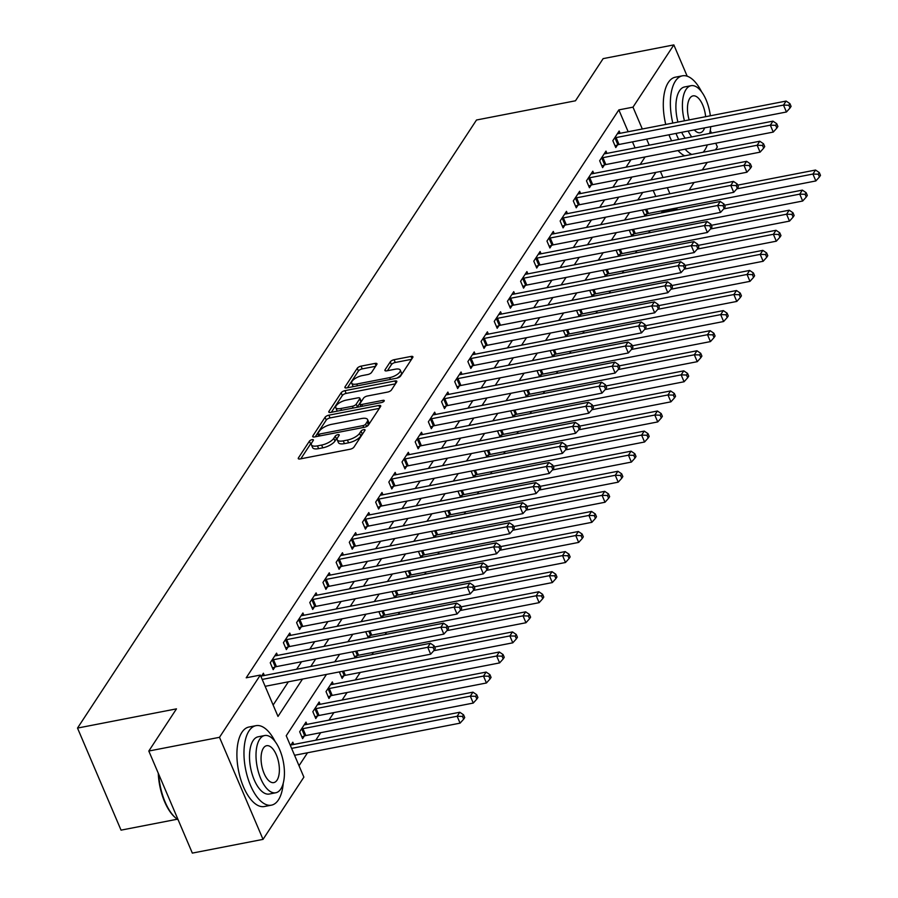 <?xml version="1.0" encoding="UTF-8"?>
<svg xmlns="http://www.w3.org/2000/svg" width="898" height="898" viewBox="0 0 898 898"><rect width="100%" height="100%" fill="white"/><g stroke="black" fill="none" stroke-linecap="round" stroke-linejoin="round"><path stroke-width="1.35" d="M312.089 439.661A2.223 0.842 -23.1 0 0 309.417 441.143L298.428 457.901A3.177 1.201 -23.1 0 0 298.271 458.609A3.177 1.201 -23.1 0 0 300.168 458.934L350.13 449.236A3.177 1.201 -23.1 0 0 353.935 447.125L364.925 430.366A2.223 0.842 -23.1 0 0 365.037 429.873A2.223 0.842 -23.1 0 0 363.712 429.637A2.223 0.842 -23.1 0 0 361.041 431.119L359.627 433.285A10.17 3.839 -23.1 0 1 347.425 440.054L343.261 440.862A10.17 3.839 -23.1 0 1 337.221 439.807A10.17 3.839 -23.1 0 1 337.693 437.539L339.118 435.373A2.223 0.842 -23.1 0 0 339.219 434.879A2.223 0.842 -23.1 0 0 337.895 434.654A2.223 0.842 -23.1 0 0 335.235 436.125L333.809 438.303A10.17 3.839 -23.1 0 1 321.619 445.071L317.454 445.879A10.17 3.839 -23.1 0 1 311.404 444.824A10.17 3.839 -23.1 0 1 311.887 442.557L313.301 440.39A2.223 0.842 -23.1 0 0 313.413 439.897A2.223 0.842 -23.1 0 0 312.089 439.661M311.595 443.062A2.223 0.842 -23.1 0 0 310.596 443.904L300.808 458.811M363.151 433.072A2.223 0.842 -23.1 0 0 362.22 433.88L360.794 436.046L359.627 433.285M337.401 438.044A2.223 0.842 -23.1 0 0 336.413 438.886L334.988 441.053L333.809 438.303M376.812 364.453A3.177 1.201 -23.1 0 0 376.969 363.746A3.177 1.201 -23.1 0 0 375.072 363.409L361.063 366.137A3.177 1.201 -23.1 0 0 357.247 368.247L345.034 386.858A3.177 1.201 -23.1 0 0 344.888 387.566A3.177 1.201 -23.1 0 0 346.774 387.891L396.736 378.193A3.177 1.201 -23.1 0 0 400.553 376.082L412.754 357.471A3.177 1.201 -23.1 0 0 412.912 356.764A3.177 1.201 -23.1 0 0 411.015 356.439L394.087 359.716A3.177 1.201 -23.1 0 0 390.282 361.838L385.051 369.796A3.177 1.201 -23.1 0 0 384.905 370.504A3.177 1.201 -23.1 0 0 386.791 370.84L395.187 369.213A8.509 3.21 -23.1 0 1 400.239 370.088A8.509 3.21 -23.1 0 1 389.653 377.643L356.764 384.03A8.509 3.21 -23.1 0 1 351.702 383.143A8.509 3.21 -23.1 0 1 362.298 375.589L367.776 374.533A3.177 1.201 -23.1 0 0 371.592 372.412L376.812 364.453M326.479 674.409L286.226 735.743L303.883 777.129L263.035 839.372L192.34 853.1L148.81 751.031L176.479 708.859L77.509 728.076L476.501 120.006L575.472 100.789L603.142 58.628L673.837 44.9L687.183 76.207M148.81 751.031L219.494 737.314L260.341 675.06L277.998 716.436L302.514 679.068M628.162 131.737L618.845 109.893L246.209 677.799L260.341 675.06M618.845 109.893L632.989 107.154L673.837 44.9M328.881 415.179A3.177 1.201 -23.1 0 0 325.065 417.289L312.863 435.9A3.177 1.201 -23.1 0 0 312.706 436.608A3.177 1.201 -23.1 0 0 314.603 436.933L364.566 427.235A3.177 1.201 -23.1 0 0 368.371 425.124L380.584 406.513A3.177 1.201 -23.1 0 0 380.73 405.806A3.177 1.201 -23.1 0 0 378.844 405.481L328.881 415.179L330.06 417.929A3.177 1.201 -23.1 0 0 326.243 420.051L315.243 436.81M328.949 411.374L341.161 392.774A3.177 1.201 -23.1 0 1 344.967 390.652L394.929 380.954A3.177 1.201 -23.1 0 1 396.815 381.28A3.177 1.201 -23.1 0 1 396.669 381.998L391.449 389.957A3.177 1.201 -23.1 0 1 387.633 392.078L367.372 396.007A3.177 1.201 -23.1 0 0 363.567 398.117L360.098 403.404A3.177 1.201 -23.1 0 0 359.952 404.111A3.177 1.201 -23.1 0 0 361.838 404.448L382.93 400.351A2.223 0.842 -23.1 0 1 384.254 400.575A2.223 0.842 -23.1 0 1 381.482 402.551L330.689 412.418A3.177 1.201 -23.1 0 1 328.803 412.081A3.177 1.201 -23.1 0 1 328.949 411.374L329.409 412.474M273.138 705.042L288.381 681.807M296.632 669.235L301.56 661.725M309.81 649.153L314.727 641.643M322.977 629.071L327.905 621.562M336.155 608.99L341.083 601.48M349.333 588.908L354.261 581.399M362.511 568.827L367.439 561.317M375.69 548.745L380.617 541.236M388.868 528.664L393.795 521.154M402.046 508.582L406.974 501.073M415.224 488.501L420.141 480.991M428.391 468.419L433.319 460.91M441.569 448.338L446.497 440.828M454.747 428.256L459.675 420.747M467.925 408.175L472.853 400.665M481.104 388.093L486.031 380.584M494.282 368.012L499.209 360.502M507.46 347.93L512.388 340.421M520.638 327.849L525.554 320.339M533.805 307.767L538.733 300.258M546.983 287.686L551.911 280.176M560.161 267.604L565.089 260.094M573.339 247.522L578.267 240.013M586.517 227.441L591.445 219.931M599.696 207.359L604.623 199.85M612.874 187.278L617.802 179.768M626.052 167.196L630.968 159.687M635.066 147.923L632.484 141.873M264.36 675.498L263.395 673.231L261.071 676.766M277.538 655.417L276.573 653.149L270.242 662.791L273.183 669.684L274.9 667.079M290.716 635.335L289.751 633.068L283.42 642.71L286.361 649.602L288.078 646.998M303.883 615.253L302.918 612.986L296.598 622.628L299.539 629.52L301.257 626.916M317.061 595.172L316.096 592.905L309.776 602.547L312.717 609.439L314.435 606.835M330.24 575.09L329.274 572.823L322.954 582.465L325.895 589.357L327.602 586.753M343.418 555.009L342.452 552.741L336.133 562.384L339.074 569.276L340.78 566.672M356.596 534.927L355.63 532.66L349.3 542.302L352.241 549.194L353.958 546.59M369.774 514.846L368.809 512.578L362.478 522.221L365.419 529.113L367.136 526.509M382.952 494.764L381.987 492.497L375.656 502.139L378.597 509.031L380.314 506.427M396.13 474.683L395.165 472.415L388.834 482.058L391.775 488.95L393.492 486.346M409.297 454.601L408.332 452.334L402.012 461.976L404.953 468.868L406.671 466.264M422.475 434.52L421.51 432.252L415.19 441.895L418.131 448.787L419.849 446.183M435.653 414.438L434.688 412.171L428.368 421.813L431.309 428.705L433.016 426.101M448.832 394.357L447.866 392.089L441.547 401.732L444.488 408.624L446.194 406.019M462.01 374.275L461.044 372.008L454.714 381.65L457.654 388.542L459.372 385.938M475.188 354.194L474.223 351.926L467.892 361.568L470.833 368.461L472.55 365.856M488.366 334.112L487.401 331.845L481.07 341.487L484.011 348.379L485.728 345.775M501.544 314.031L500.568 311.763L494.248 321.405L497.189 328.298L498.906 325.693M514.711 293.949L513.746 291.682L507.426 301.324L510.367 308.216L512.085 305.612M527.889 273.868L526.924 271.6L520.604 281.242L523.545 288.135L525.263 285.53M541.067 253.786L540.102 251.519L533.782 261.161L536.723 268.053L538.43 265.449M554.246 233.704L553.28 231.437L546.961 241.079L549.902 247.971L551.608 245.367M567.424 213.623L566.458 211.356L560.128 220.998L563.068 227.89L564.786 225.286M580.602 193.541L579.637 191.274L573.306 200.916L576.247 207.808L577.964 205.204M593.78 173.46L592.815 171.192L586.484 180.835L589.425 187.727L591.142 185.123M606.958 153.378L605.982 151.111L599.662 160.753L602.603 167.645L604.32 165.041M620.125 133.297L619.16 131.029L612.84 140.672L615.781 147.564L617.498 144.96M299.023 765.725L307.531 752.771M315.782 740.188L320.698 732.689M328.949 720.106L333.876 712.608M342.127 700.025L347.055 692.526M355.305 679.943L360.233 672.445M371.929 654.62L373.411 652.363M385.107 634.538L386.589 632.282M398.274 614.457L399.767 612.2M411.452 594.375L412.945 592.119M424.631 574.293L426.112 572.037M437.809 554.212L439.29 551.956M450.987 534.13L452.469 531.874M464.165 514.049L465.647 511.793M477.343 493.967L478.825 491.711M490.521 473.886L492.003 471.63M503.688 453.804L505.181 451.548M516.866 433.723L518.359 431.467M530.044 413.641L531.526 411.385M543.223 393.56L544.704 391.304M556.401 373.478L557.883 371.222M569.579 353.397L571.061 351.14M582.757 333.315L584.239 331.059M595.935 313.234L597.417 310.977M609.102 293.152L610.595 290.896M622.28 273.071L623.762 270.803M635.458 252.989L636.94 250.722M648.637 232.908L650.118 230.64M661.815 212.826L661.905 210.839M655.776 196.471L653.194 190.421M293.769 744.464L292.804 742.197L290.492 745.733M306.948 724.383L305.982 722.115L299.663 731.758L302.604 738.65L304.321 736.034M320.126 704.301L319.16 702.034L312.841 711.676L315.782 718.568L317.488 715.953M333.304 684.22L332.339 681.952L326.008 691.595L328.949 698.487L330.666 695.871M339.365 671.917L342.127 678.405L343.844 675.79M355.664 657.774L357.022 655.708M355.114 657.886L352.532 651.836M368.842 637.692L370.201 635.627M368.292 637.805L365.711 631.754M382.02 617.611L383.379 615.545M381.47 617.723L378.889 611.673M395.199 597.529L396.557 595.464M394.649 597.641L392.067 591.591M408.377 577.448L409.724 575.382M407.827 577.56L405.245 571.51M421.555 557.366L422.902 555.301M421.005 557.478L418.423 551.428M434.733 537.285L436.08 535.219M434.183 537.397L431.601 531.347M447.911 517.203L449.258 515.138M447.361 517.315L444.779 511.265M461.078 497.122L462.436 495.056M460.528 497.234L457.946 491.184M474.256 477.04L475.614 474.975M473.706 477.152L471.124 471.102M487.434 456.959L488.793 454.893M486.884 457.071L484.303 451.021M500.613 436.877L501.971 434.812M500.063 436.989L497.481 430.939M513.791 416.795L515.138 414.73M513.241 416.908L510.659 410.857M526.969 396.714L528.316 394.649M526.419 396.826L523.837 390.776M540.147 376.632L541.494 374.567M539.597 376.745L537.015 370.694M553.314 356.551L554.672 354.486M552.764 356.663L550.193 350.613M566.492 336.469L567.85 334.404M565.942 336.582L563.36 330.531M579.67 316.388L581.028 314.322M579.12 316.5L576.538 310.45M592.848 296.306L594.207 294.241M592.298 296.419L589.717 290.368M606.027 276.225L607.385 274.159M605.476 276.337L602.895 270.287M619.205 256.143L620.552 254.078M618.655 256.256L616.073 250.205M632.383 236.062L633.73 233.996M631.833 236.174L629.251 230.124M645.561 215.98L646.908 213.915M645.011 216.092L642.429 210.042M77.509 728.076L121.039 830.145L177.243 819.234M263.035 839.372L219.494 737.314M710.284 130.356L711.452 133.095M715.773 143.231L717.367 146.969L715.481 149.831M707.231 162.415L702.303 169.913M694.053 182.496L689.125 189.994M677.44 207.82L676.52 209.223L676.037 208.089M662.376 211.962L676.52 209.223M655.899 172.371L650.971 179.881M642.721 192.453L637.793 199.962M629.543 212.534L624.615 220.044M616.365 232.616L611.437 240.125M603.187 252.697L598.259 260.207M590.008 272.779L585.081 280.288M576.83 292.86L571.903 300.37M563.652 312.942L558.736 320.451M550.485 333.023L545.557 340.533M537.307 353.105L532.379 360.614M524.129 373.186L519.201 380.696M510.951 393.268L506.023 400.777M497.773 413.349L492.845 420.859M484.594 433.431L479.667 440.94M471.416 453.512L466.489 461.022M458.238 473.594L453.322 481.104M445.071 493.676L440.143 501.185M431.893 513.757L426.965 521.267M418.715 533.839L413.787 541.348M405.537 553.92L400.609 561.43M392.359 574.002L387.431 581.511M379.181 594.083L374.253 601.593M366.002 614.165L361.075 621.674M352.824 634.246L347.908 641.756M339.657 654.328L334.73 661.837M669.908 193.732L667.326 187.682M663.005 177.546L660.434 171.496M649.209 145.184L646.627 139.123M642.306 128.998L632.989 107.154M310.764 666.496L315.692 658.986M323.942 646.414L328.87 638.905M337.12 626.333L342.048 618.823M350.299 606.251L355.226 598.741M363.477 586.17L368.404 578.66M376.655 566.088L381.583 558.578M389.833 546.006L394.75 538.497M403 525.925L407.928 518.415M416.178 505.843L421.106 498.334M429.356 485.762L434.284 478.252M442.534 465.68L447.462 458.171M455.713 445.599L460.64 438.089M468.891 425.517L473.818 418.008M482.069 405.436L486.997 397.926M495.247 385.354L500.164 377.845M508.414 365.273L513.342 357.763M521.592 345.191L526.52 337.682M534.77 325.11L539.698 317.6M547.948 305.028L552.876 297.519M561.127 284.947L566.054 277.437M574.305 264.865L579.232 257.356M587.483 244.784L592.411 237.274M600.661 224.702L605.578 217.193M613.828 204.621L618.756 197.111M627.006 184.539L631.934 177.029M640.184 164.457L645.112 156.948M311.404 444.824L312.583 447.586A10.17 3.839 -23.1 0 0 318.633 448.641L317.454 445.879M334.988 441.053A10.17 3.839 -23.1 0 1 322.797 447.833L318.633 448.641M337.221 439.807L338.4 442.568A10.17 3.839 -23.1 0 0 344.439 443.623L343.261 440.862M360.794 436.046A10.17 3.839 -23.1 0 1 348.604 442.815L344.439 443.623M379.371 408.366L330.06 417.929M317.881 433.408A2.223 0.842 -23.1 0 0 317.78 433.902A2.223 0.842 -23.1 0 0 319.104 434.138L362.96 425.618A2.223 0.842 -23.1 0 0 365.621 424.137L367.125 421.858A10.17 3.839 -23.1 0 0 367.596 419.591A10.17 3.839 -23.1 0 0 361.557 418.535L331.575 424.35A10.17 3.839 -23.1 0 0 319.385 431.119L317.881 433.408M367.596 419.591L368.775 422.352A10.17 3.839 -23.1 0 1 368.303 424.619L367.338 426.09M331.34 412.294L342.329 395.524L341.161 392.774M395.457 383.839L346.145 393.414A3.177 1.201 -23.1 0 0 342.329 395.524M346.347 400.093A8.509 3.21 -23.1 0 0 335.751 407.647A8.509 3.21 -23.1 0 0 340.813 408.523L352.398 406.278A3.177 1.201 -23.1 0 0 356.214 404.156L359.671 398.88A3.177 1.201 -23.1 0 0 359.829 398.162A3.177 1.201 -23.1 0 0 357.932 397.836L346.347 400.093M335.751 407.647L336.93 410.397A8.509 3.21 -23.1 0 0 337.569 411.082M357.078 407.288A3.177 1.201 -23.1 0 0 357.382 406.917L356.214 404.156M359.829 398.162L361.007 400.923A3.177 1.201 -23.1 0 1 360.85 401.631L357.382 406.917M351.702 383.143L352.88 385.904A8.509 3.21 -23.1 0 0 353.52 386.589M396.849 378.17A8.509 3.21 -23.1 0 0 401.417 372.85L400.239 370.088M411.553 359.323L395.266 362.478A3.177 1.201 -23.1 0 0 391.449 364.599L387.442 370.717M375.6 366.294L362.231 368.887A3.177 1.201 -23.1 0 0 358.425 371.009L347.425 387.768M294.566 755.285L460.079 723.148L457.138 716.256L459.776 712.237L292.378 744.734A3.244 1.224 156.9 0 1 291.401 744.824L291.098 744.812M291.626 748.382L457.138 716.256L462.492 716.402L463.671 719.163L464.726 717.558L463.548 714.797L462.492 716.402M459.776 712.237L463.548 714.797M463.671 719.163L460.079 723.148M265.146 686.319L430.67 654.193L427.729 647.29L262.205 679.427M433.072 647.447L434.25 650.197L435.306 648.592L434.127 645.83L433.072 647.447L427.729 647.29L430.366 643.271L262.957 675.767A3.244 1.224 -23.1 0 1 261.98 675.857L261.677 675.846M430.67 654.193L434.25 650.197M434.127 645.83L430.366 643.271M301.874 736.932L304.725 735.889A3.244 1.224 156.9 0 1 305.859 735.563L473.257 703.067L470.316 696.175L472.954 692.156L305.556 724.652A3.244 1.224 156.9 0 1 304.579 724.742L304.265 724.731M301.369 729.142L301.784 728.985A3.244 1.224 156.9 0 1 302.918 728.671L470.316 696.175L475.671 696.32L476.849 699.082L477.904 697.477L476.726 694.715L475.671 696.32M472.954 692.156L476.726 694.715M476.849 699.082L473.257 703.067M315.041 716.851L317.903 715.807A3.244 1.224 156.9 0 1 319.037 715.481L486.435 682.985L483.494 676.093L486.132 672.074L318.734 704.571A3.244 1.224 156.9 0 1 317.746 704.661L317.443 704.649M314.547 709.061L314.962 708.904A3.244 1.224 156.9 0 1 316.096 708.589L483.494 676.093L488.849 676.239L490.016 679L491.071 677.395L489.904 674.634L488.849 676.239M486.132 672.074L489.904 674.634M490.016 679L486.435 682.985M328.219 696.769L331.081 695.726A3.244 1.224 156.9 0 1 332.215 695.4L499.614 662.904L496.673 656.011L499.31 651.993L331.912 684.489A3.244 1.224 156.9 0 1 330.924 684.579L330.621 684.568M327.725 688.979L328.14 688.822A3.244 1.224 156.9 0 1 329.274 688.508L496.673 656.011L502.027 656.157L503.194 658.919L504.249 657.314L503.071 654.552L502.027 656.157M499.31 651.993L503.071 654.552M503.194 658.919L499.614 662.904M273.497 659.704L276.449 666.608L443.848 634.111L440.907 627.208L273.497 659.704A3.244 1.224 -23.1 0 0 272.375 660.03L271.959 660.176M446.25 627.365L447.429 630.115L448.484 628.51L447.305 625.749L446.25 627.365L440.907 627.208L443.545 623.19L276.135 655.686A3.244 1.224 -23.1 0 1 275.158 655.776L274.855 655.765M276.449 666.608A3.244 1.224 -23.1 0 0 275.316 666.922L272.453 667.977M443.848 634.111L447.429 630.115M447.305 625.749L443.545 623.19M286.675 639.623L289.616 646.526L457.026 614.03L454.085 607.127L286.675 639.623A3.244 1.224 -23.1 0 0 285.553 639.948L285.137 640.094M459.428 607.284L460.607 610.034L461.662 608.429L460.483 605.667L459.428 607.284L454.085 607.127L456.712 603.108L289.313 635.604A3.244 1.224 -23.1 0 1 288.337 635.694L288.034 635.683M289.616 646.526A3.244 1.224 -23.1 0 0 288.494 646.841L285.631 647.896M457.026 614.03L460.607 610.034M460.483 605.667L456.712 603.108M299.853 619.541L302.794 626.445L470.204 593.948L467.263 587.045L299.853 619.541A3.244 1.224 -23.1 0 0 298.72 619.867L298.316 620.013M472.606 587.202L473.785 589.952L474.84 588.347L473.661 585.586L472.606 587.202L467.263 587.045L469.89 583.027L302.491 615.523A3.244 1.224 -23.1 0 1 301.515 615.613L301.212 615.601M302.794 626.445A3.244 1.224 -23.1 0 0 301.661 626.759L298.81 627.814M470.204 593.948L473.785 589.952M473.661 585.586L469.89 583.027M341.397 676.688L344.26 675.644A3.244 1.224 156.9 0 1 345.393 675.318L512.792 642.822L509.851 635.93L512.489 631.911L434.632 647.02M433.813 650.691L509.851 635.93L515.194 636.076L516.372 638.837L517.428 637.232L516.249 634.471L515.194 636.076M512.489 631.911L516.249 634.471M516.372 638.837L512.792 642.822M313.032 599.46L315.973 606.363L483.371 573.867L480.43 566.964L313.032 599.46A3.244 1.224 -23.1 0 0 311.898 599.785L311.494 599.931M485.784 567.121L486.963 569.871L488.018 568.266L486.839 565.504L485.784 567.121L480.43 566.964L483.068 562.945L315.669 595.441A3.244 1.224 -23.1 0 1 314.693 595.531L314.39 595.52M315.973 606.363A3.244 1.224 -23.1 0 0 314.839 606.678L311.988 607.733M483.371 573.867L486.963 569.871M486.839 565.504L483.068 562.945M175.2 817.528A39.512 18.072 -101 0 1 174.807 817.191A39.512 18.072 -101 0 1 158.261 773.2M158.71 774.256A40.489 18.521 79 0 0 175.593 817.887A40.489 18.521 79 0 0 178.163 819.852M275.158 741.591A40.489 18.521 79 0 0 255.997 725.663A40.489 18.521 79 0 0 249.004 730.927A40.489 18.521 79 0 0 247.657 777.511A40.489 18.521 79 0 0 271.432 805.158A40.489 18.521 79 0 0 278.425 799.894A40.489 18.521 79 0 0 283.24 783.224M255.997 725.663L248.937 727.032A40.489 18.521 79 0 0 241.944 732.297A40.489 18.521 79 0 0 240.585 778.88A40.489 18.521 79 0 0 264.36 806.527L271.432 805.158M275.776 792.766L269.277 794.034A29.151 13.335 -101 0 1 252.147 774.121A29.151 13.335 -101 0 1 253.124 740.581A29.151 13.335 -101 0 1 258.164 736.798L264.663 735.529A29.151 13.335 79 0 0 259.634 739.323A29.151 13.335 79 0 0 258.658 772.852A29.151 13.335 79 0 0 275.776 792.766A29.151 13.335 79 0 0 280.805 788.972A29.151 13.335 79 0 0 281.781 755.442A29.151 13.335 79 0 0 264.663 735.529M277.044 780.149A18.791 8.587 79 0 0 277.673 758.541A18.791 8.587 79 0 0 266.639 745.71A18.791 8.587 79 0 0 263.395 748.146A18.791 8.587 79 0 0 262.766 769.766A18.791 8.587 79 0 0 273.8 782.596A18.791 8.587 79 0 0 277.044 780.149M701.562 91.753A40.489 18.521 79 0 0 682.401 75.825A40.489 18.521 79 0 0 675.408 81.089A40.489 18.521 79 0 0 672.804 123.071M676.026 133.42A40.489 18.521 79 0 0 678.697 139.448M685.107 149.18A40.489 18.521 79 0 0 691.774 154.434M703.112 152.233A40.489 18.521 79 0 0 704.818 150.056A40.489 18.521 79 0 0 707.332 144.87M682.401 75.825L675.33 77.194A40.489 18.521 79 0 0 668.337 82.459A40.489 18.521 79 0 0 665.732 124.44M668.965 134.79A40.489 18.521 79 0 0 671.637 140.829M678.035 150.55A40.489 18.521 79 0 0 684.714 155.814M685.219 138.191A29.151 13.335 -101 0 1 681.672 132.32M677.934 122.083A29.151 13.335 -101 0 1 679.528 90.743A29.151 13.335 -101 0 1 684.557 86.96L691.067 85.692A29.151 13.335 79 0 0 686.027 89.486A29.151 13.335 79 0 0 684.433 120.815M688.182 131.063A29.151 13.335 79 0 0 691.718 136.923M694.277 129.873A18.791 8.587 79 0 0 700.204 132.747A18.791 8.587 79 0 0 703.448 130.311A18.791 8.587 79 0 0 704.616 127.864M705.626 116.706A18.791 8.587 79 0 0 693.043 95.873A18.791 8.587 79 0 0 689.799 98.309A18.791 8.587 79 0 0 689.159 119.894M709.645 133.387A40.489 18.521 79 0 1 709.633 133.443A29.151 13.335 79 0 0 710.711 126.685M710.352 115.786A29.151 13.335 79 0 0 691.067 85.692M354.575 656.606L357.438 655.562A3.244 1.224 156.9 0 1 358.571 655.237L525.97 622.741L523.029 615.848L525.667 611.83L447.81 626.939M446.991 630.609L523.029 615.848L528.372 615.994L529.551 618.756L530.606 617.15L529.427 614.389L528.372 615.994M525.667 611.83L529.427 614.389M529.551 618.756L525.97 622.741M367.753 636.525L370.616 635.481A3.244 1.224 156.9 0 1 371.738 635.155L539.148 602.659L536.207 595.767L538.834 591.748L460.988 606.857M460.169 610.528L536.207 595.767L541.55 595.913L542.729 598.674L543.784 597.069L542.605 594.308L541.55 595.913M538.834 591.748L542.605 594.308M542.729 598.674L539.148 602.659M380.932 616.443L383.783 615.399A3.244 1.224 156.9 0 1 384.916 615.074L552.326 582.577L549.385 575.685L552.012 571.667L474.166 586.776M473.347 590.446L549.385 575.685L554.728 575.831L555.907 578.593L556.962 576.987L555.783 574.226L554.728 575.831M552.012 571.667L555.783 574.226M555.907 578.593L552.326 582.577M394.11 596.362L396.961 595.318A3.244 1.224 156.9 0 1 398.095 594.992L565.493 562.496L562.552 555.604L565.19 551.585L487.345 566.694M486.525 570.365L562.552 555.604L567.906 555.75L569.085 558.511L570.14 556.906L568.962 554.145L567.906 555.75M565.19 551.585L568.962 554.145M569.085 558.511L565.493 562.496M407.288 576.28L410.139 575.236A3.244 1.224 156.9 0 1 411.273 574.911L578.671 542.414L575.73 535.522L578.368 531.504L500.523 546.613M499.703 550.283L575.73 535.522L581.085 535.668L582.263 538.43L583.318 536.824L582.14 534.063L581.085 535.668M578.368 531.504L582.14 534.063M582.263 538.43L578.671 542.414M326.21 579.378L329.151 586.282L496.549 553.785L493.608 546.882L326.21 579.378A3.244 1.224 -23.1 0 0 325.076 579.704L324.661 579.85M498.962 547.039L500.141 549.789L501.196 548.184L500.018 545.423L498.962 547.039L493.608 546.882L496.246 542.863L328.848 575.36A3.244 1.224 -23.1 0 1 327.871 575.45L327.557 575.438M329.151 586.282A3.244 1.224 -23.1 0 0 328.017 586.596L325.166 587.651M496.549 553.785L500.141 549.789M500.018 545.423L496.246 542.863M339.388 559.297L342.329 566.2L509.727 533.704L506.786 526.8L339.388 559.297A3.244 1.224 -23.1 0 0 338.254 559.622L337.839 559.768M512.141 526.958L513.308 529.708L514.363 528.103L513.196 525.341L512.141 526.958L506.786 526.8L509.424 522.782L342.026 555.278A3.244 1.224 -23.1 0 1 341.038 555.368L340.735 555.357M342.329 566.2A3.244 1.224 -23.1 0 0 341.195 566.515L338.333 567.57M509.727 533.704L513.308 529.708M513.196 525.341L509.424 522.782M352.566 539.215L355.507 546.119L522.905 513.622L519.964 506.719L352.566 539.215A3.244 1.224 -23.1 0 0 351.432 539.541L351.017 539.687M525.319 506.876L526.486 509.626L527.541 508.021L526.363 505.26L525.319 506.876L519.964 506.719L522.602 502.7L355.204 535.197A3.244 1.224 -23.1 0 1 354.216 535.287L353.913 535.275M355.507 546.119A3.244 1.224 -23.1 0 0 354.373 546.433L351.511 547.488M522.905 513.622L526.486 509.626M526.363 505.26L522.602 502.7M365.744 519.134L368.685 526.037L536.084 493.541L533.143 486.637L365.744 519.134A3.244 1.224 -23.1 0 0 364.61 519.459L364.195 519.605M538.486 486.795L539.664 489.545L540.719 487.94L539.541 485.178L538.486 486.795L533.143 486.637L535.78 482.619L368.371 515.115A3.244 1.224 -23.1 0 1 367.394 515.205L367.091 515.194M368.685 526.037A3.244 1.224 -23.1 0 0 367.551 526.351L364.689 527.407M536.084 493.541L539.664 489.545M539.541 485.178L535.78 482.619M378.911 499.052L381.863 505.956L549.262 473.459L546.321 466.556L378.911 499.052A3.244 1.224 -23.1 0 0 377.789 499.378L377.373 499.524M551.664 466.713L552.842 469.463L553.898 467.858L552.719 465.097L551.664 466.713L546.321 466.556L548.959 462.537L381.549 495.034A3.244 1.224 -23.1 0 1 380.572 495.124L380.269 495.112M381.863 505.956A3.244 1.224 -23.1 0 0 380.73 506.27L377.867 507.325M549.262 473.459L552.842 469.463M552.719 465.097L548.959 462.537M420.455 556.199L423.317 555.155A3.244 1.224 156.9 0 1 424.451 554.829L591.849 522.333L588.908 515.441L591.546 511.422L513.701 526.531M512.87 530.202L588.908 515.441L594.263 515.587L595.43 518.348L596.485 516.743L595.318 513.982L594.263 515.587M591.546 511.422L595.318 513.982M595.43 518.348L591.849 522.333M392.089 478.971L395.03 485.874L562.44 453.378L559.499 446.474L392.089 478.971A3.244 1.224 -23.1 0 0 390.967 479.296L390.551 479.442M564.842 446.632L566.021 449.382L567.076 447.776L565.897 445.015L564.842 446.632L559.499 446.474L562.126 442.456L394.727 474.952A3.244 1.224 -23.1 0 1 393.751 475.042L393.447 475.031M395.03 485.874A3.244 1.224 -23.1 0 0 393.908 486.188L391.045 487.244M562.44 453.378L566.021 449.382M565.897 445.015L562.126 442.456M433.633 536.117L436.495 535.073A3.244 1.224 156.9 0 1 437.629 534.748L605.028 502.251L602.087 495.359L604.724 491.341L526.879 506.45M526.048 510.12L602.087 495.359L607.441 495.505L608.608 498.267L609.663 496.661L608.485 493.9L607.441 495.505M604.724 491.341L608.485 493.9M608.608 498.267L605.028 502.251M405.267 458.889L408.208 465.793L575.618 433.296L572.666 426.393L405.267 458.889A3.244 1.224 -23.1 0 0 404.134 459.215L403.73 459.361M578.02 426.55L579.199 429.3L580.254 427.695L579.075 424.934L578.02 426.55L572.666 426.393L575.304 422.374L407.905 454.871A3.244 1.224 -23.1 0 1 406.929 454.96L406.626 454.949M408.208 465.793A3.244 1.224 -23.1 0 0 407.075 466.107L404.223 467.162M575.618 433.296L579.199 429.3M579.075 424.934L575.304 422.374M446.811 516.036L449.674 514.992A3.244 1.224 156.9 0 1 450.807 514.666L618.206 482.17L615.265 475.278L617.903 471.259L540.046 486.368M539.227 490.039L615.265 475.278L620.608 475.424L621.786 478.185L622.842 476.58L621.663 473.818L620.608 475.424M617.903 471.259L621.663 473.818M621.786 478.185L618.206 482.17M418.446 438.808L421.387 445.711L588.785 413.215L585.844 406.311L418.446 438.808A3.244 1.224 -23.1 0 0 417.312 439.133L416.908 439.279M591.198 406.468L592.377 409.219L593.432 407.613L592.253 404.852L591.198 406.468L585.844 406.311L588.482 402.293L421.083 434.789A3.244 1.224 -23.1 0 1 420.107 434.879L419.793 434.868M421.387 445.711A3.244 1.224 -23.1 0 0 420.253 446.025L417.402 447.081M588.785 413.215L592.377 409.219M592.253 404.852L588.482 402.293M459.989 495.954L462.852 494.91A3.244 1.224 156.9 0 1 463.985 494.585L631.384 462.088L628.443 455.196L631.081 451.178L553.224 466.286M552.405 469.957L628.443 455.196L633.786 455.342L634.965 458.103L636.02 456.498L634.841 453.737L633.786 455.342M631.081 451.178L634.841 453.737M634.965 458.103L631.384 462.088M431.624 418.726L434.565 425.63L601.963 393.133L599.022 386.23L431.624 418.726A3.244 1.224 -23.1 0 0 430.49 419.052L430.075 419.198M604.376 386.387L605.555 389.137L606.61 387.532L605.432 384.771L604.376 386.387L599.022 386.23L601.66 382.211L434.262 414.708A3.244 1.224 -23.1 0 1 433.274 414.797L432.971 414.786M434.565 425.63A3.244 1.224 -23.1 0 0 433.431 425.944L430.58 426.999M601.963 393.133L605.555 389.137M605.432 384.771L601.66 382.211M473.167 475.873L476.03 474.829A3.244 1.224 156.9 0 1 477.152 474.503L644.562 442.007L641.621 435.115L644.248 431.096L566.402 446.205M565.583 449.876L641.621 435.115L646.964 435.261L648.143 438.022L649.198 436.417L648.019 433.655L646.964 435.261M644.248 431.096L648.019 433.655M648.143 438.022L644.562 442.007M444.802 398.645L447.743 405.548L615.141 373.052L612.2 366.148L444.802 398.645A3.244 1.224 -23.1 0 0 443.668 398.97L443.253 399.116M617.555 366.305L618.722 369.056L619.777 367.45L618.61 364.689L617.555 366.305L612.2 366.148L614.838 362.13L447.44 394.626A3.244 1.224 -23.1 0 1 446.452 394.716L446.149 394.705M447.743 405.548A3.244 1.224 -23.1 0 0 446.609 405.862L443.747 406.917M615.141 373.052L618.722 369.056M618.61 364.689L614.838 362.13M486.346 455.791L489.197 454.747A3.244 1.224 156.9 0 1 490.33 454.422L657.74 421.925L654.788 415.033L657.426 411.015L579.58 426.123M578.761 429.794L654.788 415.033L660.142 415.179L661.321 417.94L662.376 416.335L661.197 413.574L660.142 415.179M657.426 411.015L661.197 413.574M661.321 417.94L657.74 421.925M457.98 378.563L460.921 385.466L628.319 352.97L625.378 346.067L457.98 378.563A3.244 1.224 -23.1 0 0 456.846 378.889L456.431 379.035M630.733 346.224L631.9 348.974L632.955 347.369L631.777 344.608L630.733 346.224L625.378 346.067L628.016 342.048L460.607 374.545A3.244 1.224 -23.1 0 1 459.63 374.634L459.327 374.623M460.921 385.466A3.244 1.224 -23.1 0 0 459.787 385.781L456.925 386.836M628.319 352.97L631.9 348.974M631.777 344.608L628.016 342.048M499.524 435.71L502.375 434.666A3.244 1.224 156.9 0 1 503.509 434.34L670.907 401.844L667.966 394.952L670.604 390.933L592.759 406.042M591.939 409.713L667.966 394.952L673.32 395.098L674.499 397.859L675.554 396.254L674.376 393.492L673.32 395.098M670.604 390.933L674.376 393.492M674.499 397.859L670.907 401.844M512.702 415.628L515.553 414.584A3.244 1.224 156.9 0 1 516.687 414.259L684.085 381.762L681.144 374.87L683.782 370.852L605.937 385.96M605.117 389.631L681.144 374.87L686.499 375.016L687.677 377.777L688.732 376.172L687.554 373.411L686.499 375.016M683.782 370.852L687.554 373.411M687.677 377.777L684.085 381.762M525.869 395.547L528.731 394.503A3.244 1.224 156.9 0 1 529.865 394.177L697.263 361.681L694.322 354.789L696.96 350.77L619.115 365.879M618.284 369.549L694.322 354.789L699.677 354.935L700.844 357.696L701.899 356.091L700.732 353.329L699.677 354.935M696.96 350.77L700.732 353.329M700.844 357.696L697.263 361.681M539.047 375.465L541.909 374.421A3.244 1.224 156.9 0 1 543.043 374.096L710.441 341.599L707.501 334.707L710.138 330.689L632.293 345.797M631.462 349.468L707.501 334.707L712.855 334.853L714.022 337.614L715.077 336.009L713.899 333.248L712.855 334.853M710.138 330.689L713.899 333.248M714.022 337.614L710.441 341.599M552.225 355.384L555.087 354.34A3.244 1.224 156.9 0 1 556.221 354.014L723.62 321.518L720.679 314.626L723.317 310.607L645.46 325.716M644.641 329.386L720.679 314.626L726.022 314.771L727.2 317.533L728.256 315.928L727.077 313.166L726.022 314.771M723.317 310.607L727.077 313.166M727.2 317.533L723.62 321.518M565.403 335.302L568.266 334.258A3.244 1.224 156.9 0 1 569.399 333.933L736.798 301.436L733.857 294.544L736.495 290.525L658.638 305.634M657.819 309.305L733.857 294.544L739.2 294.69L740.379 297.451L741.434 295.846L740.255 293.085L739.2 294.69M736.495 290.525L740.255 293.085M740.379 297.451L736.798 301.436M578.581 315.22L581.444 314.177A3.244 1.224 156.9 0 1 582.566 313.851L749.976 281.355L747.035 274.462L749.662 270.444L671.816 285.553M670.997 289.223L747.035 274.462L752.378 274.608L753.557 277.37L754.612 275.765L753.433 273.003L752.378 274.608M749.662 270.444L753.433 273.003M753.557 277.37L749.976 281.355M591.76 295.139L594.611 294.095A3.244 1.224 156.9 0 1 595.744 293.769L763.154 261.273L760.202 254.381L762.84 250.362L684.994 265.471M684.175 269.142L760.202 254.381L765.556 254.527L766.735 257.288L767.79 255.683L766.611 252.922L765.556 254.527M762.84 250.362L766.611 252.922M766.735 257.288L763.154 261.273M604.938 275.057L607.789 274.013A3.244 1.224 156.9 0 1 608.923 273.688L776.321 241.192L773.38 234.299L776.018 230.281L698.173 245.39M697.353 249.06L773.38 234.299L778.734 234.445L779.913 237.207L780.968 235.602L779.79 232.84L778.734 234.445M776.018 230.281L779.79 232.84M779.913 237.207L776.321 241.192M618.116 254.976L620.967 253.932A3.244 1.224 156.9 0 1 622.101 253.606L789.499 221.11L786.558 214.218L789.196 210.199L711.351 225.308M710.531 228.979L786.558 214.218L791.913 214.364L793.091 217.125L794.135 215.52L792.968 212.759L791.913 214.364M789.196 210.199L792.968 212.759M793.091 217.125L789.499 221.11M631.283 234.894L634.145 233.85A3.244 1.224 156.9 0 1 635.279 233.525L802.677 201.029L799.736 194.136L802.374 190.118L724.529 205.227M723.698 208.897L799.736 194.136L805.091 194.282L806.258 197.044L807.313 195.438L806.146 192.677L805.091 194.282M802.374 190.118L806.146 192.677M806.258 197.044L802.677 201.029M644.461 214.813L647.323 213.769A3.244 1.224 156.9 0 1 648.457 213.443L815.855 180.947L812.915 174.055L815.552 170.036L737.707 185.145M736.876 188.816L812.915 174.055L818.269 174.201L819.436 176.962L820.491 175.357L819.313 172.596L818.269 174.201M815.552 170.036L819.313 172.596M819.436 176.962L815.855 180.947M471.158 358.482L474.099 365.385L641.498 332.889L638.557 325.985L471.158 358.482A3.244 1.224 -23.1 0 0 470.024 358.807L469.609 358.953M643.9 326.142L645.078 328.893L646.133 327.287L644.955 324.526L643.9 326.142L638.557 325.985L641.194 321.967L473.785 354.463A3.244 1.224 -23.1 0 1 472.808 354.553L472.505 354.542M474.099 365.385A3.244 1.224 -23.1 0 0 472.965 365.699L470.103 366.754M641.498 332.889L645.078 328.893M644.955 324.526L641.194 321.967M484.325 338.4L487.277 345.303L654.676 312.807L651.735 305.904L484.325 338.4A3.244 1.224 -23.1 0 0 483.203 338.726L482.787 338.872M657.078 306.061L658.256 308.811L659.312 307.206L658.133 304.444L657.078 306.061L651.735 305.904L654.373 301.885L486.963 334.382A3.244 1.224 -23.1 0 1 485.986 334.471L485.683 334.46M487.277 345.303A3.244 1.224 -23.1 0 0 486.144 345.618L483.281 346.673M654.676 312.807L658.256 308.811M658.133 304.444L654.373 301.885M497.503 318.319L500.444 325.222L667.854 292.726L664.913 285.822L497.503 318.319A3.244 1.224 -23.1 0 0 496.381 318.644L495.965 318.79M670.256 285.979L671.435 288.729L672.49 287.124L671.311 284.363L670.256 285.979L664.913 285.822L667.54 281.804L500.141 314.3A3.244 1.224 -23.1 0 1 499.165 314.39L498.861 314.379M500.444 325.222A3.244 1.224 -23.1 0 0 499.322 325.536L496.459 326.591M667.854 292.726L671.435 288.729M671.311 284.363L667.54 281.804M510.681 298.237L513.622 305.14L681.032 272.644L678.08 265.741L510.681 298.237A3.244 1.224 -23.1 0 0 509.548 298.563L509.144 298.708M683.434 265.898L684.613 268.648L685.668 267.043L684.489 264.281L683.434 265.898L678.08 265.741L680.718 261.722L513.319 294.218A3.244 1.224 -23.1 0 1 512.343 294.308L512.04 294.297M513.622 305.14A3.244 1.224 -23.1 0 0 512.489 305.455L509.637 306.51M681.032 272.644L684.613 268.648M684.489 264.281L680.718 261.722M523.86 278.156L526.8 285.059L694.199 252.562L691.258 245.659L523.86 278.156A3.244 1.224 -23.1 0 0 522.726 278.481L522.322 278.627M696.612 245.816L697.791 248.566L698.846 246.961L697.667 244.2L696.612 245.816L691.258 245.659L693.896 241.641L526.497 274.137A3.244 1.224 -23.1 0 1 525.521 274.227L525.207 274.216M526.8 285.059A3.244 1.224 -23.1 0 0 525.667 285.373L522.816 286.428M694.199 252.562L697.791 248.566M697.667 244.2L693.896 241.641M537.038 258.074L539.979 264.977L707.377 232.481L704.436 225.578L537.038 258.074A3.244 1.224 -23.1 0 0 535.904 258.399L535.489 258.545M709.79 225.735L710.969 228.485L712.013 226.88L710.846 224.118L709.79 225.735L704.436 225.578L707.074 221.559L539.676 254.055A3.244 1.224 -23.1 0 1 538.688 254.145L538.385 254.134M539.979 264.977A3.244 1.224 -23.1 0 0 538.845 265.292L535.994 266.347M707.377 232.481L710.969 228.485M710.846 224.118L707.074 221.559M550.216 237.992L553.157 244.896L720.555 212.399L717.614 205.496L550.216 237.992A3.244 1.224 -23.1 0 0 549.082 238.318L548.667 238.464M722.969 205.653L724.136 208.403L725.191 206.798L724.024 204.037L722.969 205.653L717.614 205.496L720.252 201.478L552.854 233.974A3.244 1.224 -23.1 0 1 551.866 234.064L551.563 234.052M553.157 244.896A3.244 1.224 -23.1 0 0 552.023 245.21L549.161 246.265M720.555 212.399L724.136 208.403M724.024 204.037L720.252 201.478M563.394 217.911L566.335 224.814L733.733 192.318L730.792 185.415L563.394 217.911A3.244 1.224 -23.1 0 0 562.26 218.236L561.845 218.382M736.147 185.572L737.314 188.322L738.369 186.717L737.191 183.955L736.147 185.572L730.792 185.415L733.43 181.396L566.021 213.892A3.244 1.224 -23.1 0 1 565.044 213.982L564.741 213.971M566.335 224.814A3.244 1.224 -23.1 0 0 565.201 225.129L562.339 226.184M733.733 192.318L737.314 188.322M737.191 183.955L733.43 181.396M576.572 197.829L579.513 204.733L746.912 172.236L743.971 165.333L576.572 197.829A3.244 1.224 -23.1 0 0 575.438 198.155L575.023 198.301M749.314 165.49L750.492 168.24L751.547 166.635L750.369 163.874L749.314 165.49L743.971 165.333L746.608 161.314L579.199 193.811A3.244 1.224 -23.1 0 1 578.222 193.901L577.919 193.889M579.513 204.733A3.244 1.224 -23.1 0 0 578.379 205.047L575.517 206.102M746.912 172.236L750.492 168.24M750.369 163.874L746.608 161.314M589.739 177.748L592.691 184.651L760.09 152.155L757.149 145.252L589.739 177.748A3.244 1.224 -23.1 0 0 588.617 178.073L588.201 178.219M762.492 145.409L763.67 148.159L764.726 146.554L763.547 143.792L762.492 145.409L757.149 145.252L759.775 141.233L592.377 173.729A3.244 1.224 -23.1 0 1 591.4 173.819L591.097 173.808M592.691 184.651A3.244 1.224 -23.1 0 0 591.558 184.966L588.695 186.021M760.09 152.155L763.67 148.159M763.547 143.792L759.775 141.233M602.917 157.666L605.858 164.559L773.268 132.073L770.327 125.17L602.917 157.666A3.244 1.224 -23.1 0 0 601.783 157.992L601.379 158.138M775.67 125.327L776.849 128.077L777.904 126.472L776.725 123.711L775.67 125.327L770.327 125.17L772.954 121.151L605.555 153.648A3.244 1.224 -23.1 0 1 604.579 153.738L604.275 153.726M605.858 164.559A3.244 1.224 -23.1 0 0 604.736 164.884L601.873 165.939M773.268 132.073L776.849 128.077M776.725 123.711L772.954 121.151M616.095 137.585L619.036 144.477L786.446 111.992L783.494 105.088L616.095 137.585A3.244 1.224 -23.1 0 0 614.962 137.91L614.558 138.056M788.848 105.246L790.027 107.996L791.082 106.391L789.903 103.629L788.848 105.246L783.494 105.088L786.132 101.07L618.733 133.566A3.244 1.224 -23.1 0 1 617.757 133.656L617.454 133.645M619.036 144.477A3.244 1.224 -23.1 0 0 617.903 144.803L615.051 145.858M786.446 111.992L790.027 107.996M789.903 103.629L786.132 101.07M310.596 443.904L309.417 441.143M362.22 433.88L361.041 431.119M336.413 438.886L335.235 436.125M322.797 447.833L321.619 445.071M348.604 442.815L347.425 440.054M298.888 458.99L298.428 457.901M379.798 407.714L378.844 405.481M313.323 436.989L312.863 435.9M326.243 420.051L325.065 417.289M319.856 435.912L319.104 434.138M363.712 427.403L362.96 425.618M366.631 426.505L365.621 424.137M368.303 424.619L367.125 421.858M346.145 393.414L344.967 390.652M395.883 383.188L394.929 380.954M362.59 406.222L361.838 404.448M383.502 401.698L382.93 400.351M341.566 410.307L340.813 408.523M353.161 408.051L352.398 406.278M360.85 401.631L359.671 398.88M357.516 385.814L356.764 384.03M390.417 379.427L389.653 377.643M385.523 370.896L385.051 369.796M391.449 364.599L390.282 361.838M395.266 362.478L394.087 359.716M411.969 358.672L411.015 356.439M345.506 387.947L345.034 386.858M358.425 371.009L357.247 368.247M362.231 368.887L361.063 366.137M376.026 365.654L375.072 363.409M304.725 735.889L301.784 728.985M305.859 735.563L302.918 728.671M317.903 715.807L314.962 708.904M319.037 715.481L316.096 708.589M331.081 695.726L328.14 688.822M332.215 695.4L329.274 688.508M272.375 660.03L275.316 666.922M285.553 639.948L288.494 646.841M298.72 619.867L301.661 626.759M344.26 675.644L342.419 671.322M345.393 675.318L343.586 671.098M311.898 599.785L314.839 606.678M357.438 655.562L355.586 651.241M358.571 655.237L356.764 651.016M370.616 635.481L368.764 631.159M371.738 635.155L369.942 630.935M383.783 615.399L381.942 611.078M384.916 615.074L383.12 610.853M396.961 595.318L395.12 590.996M398.095 594.992L396.287 590.772M410.139 575.236L408.298 570.915M411.273 574.911L409.466 570.69M325.076 579.704L328.017 586.596M338.254 559.622L341.195 566.515M351.432 539.541L354.373 546.433M364.61 519.459L367.551 526.351M377.789 499.378L380.73 506.27M423.317 555.155L421.476 550.833M424.451 554.829L422.644 550.609M390.967 479.296L393.908 486.188M436.495 535.073L434.654 530.752M437.629 534.748L435.822 530.527M404.134 459.215L407.075 466.107M449.674 514.992L447.833 510.67M450.807 514.666L449 510.446M417.312 439.133L420.253 446.025M462.852 494.91L461 490.589M463.985 494.585L462.178 490.364M430.49 419.052L433.431 425.944M476.03 474.829L474.178 470.507M477.152 474.503L475.356 470.283M443.668 398.97L446.609 405.862M489.197 454.747L487.356 450.426M490.33 454.422L488.534 450.201M456.846 378.889L459.787 385.781M502.375 434.666L500.534 430.344M503.509 434.34L501.701 430.12M515.553 414.584L513.712 410.263M516.687 414.259L514.88 410.038M528.731 394.503L526.89 390.181M529.865 394.177L528.058 389.957M541.909 374.421L540.068 370.099M543.043 374.096L541.236 369.875M555.087 354.34L553.247 350.018M556.221 354.014L554.414 349.793M568.266 334.258L566.413 329.936M569.399 333.933L567.592 329.712M581.444 314.177L579.592 309.855M582.566 313.851L580.77 309.63M594.611 294.095L592.77 289.773M595.744 293.769L593.948 289.549M607.789 274.013L605.948 269.692M608.923 273.688L607.115 269.467M620.967 253.932L619.126 249.61M622.101 253.606L620.294 249.386M634.145 233.85L632.304 229.529M635.279 233.525L633.472 229.304M647.323 213.769L645.482 209.447M648.457 213.443L646.65 209.223M470.024 358.807L472.965 365.699M483.203 338.726L486.144 345.618M496.381 318.644L499.322 325.536M509.548 298.563L512.489 305.455M522.726 278.481L525.667 285.373M535.904 258.399L538.845 265.292M549.082 238.318L552.023 245.21M562.26 218.236L565.201 225.129M575.438 198.155L578.379 205.047M588.617 178.073L591.558 184.966M601.783 157.992L604.736 164.884M614.962 137.91L617.903 144.803M318.734 436.136L317.78 433.902M360.985 406.536L359.952 404.111M174.807 817.191L175.593 817.887"/></g></svg>
